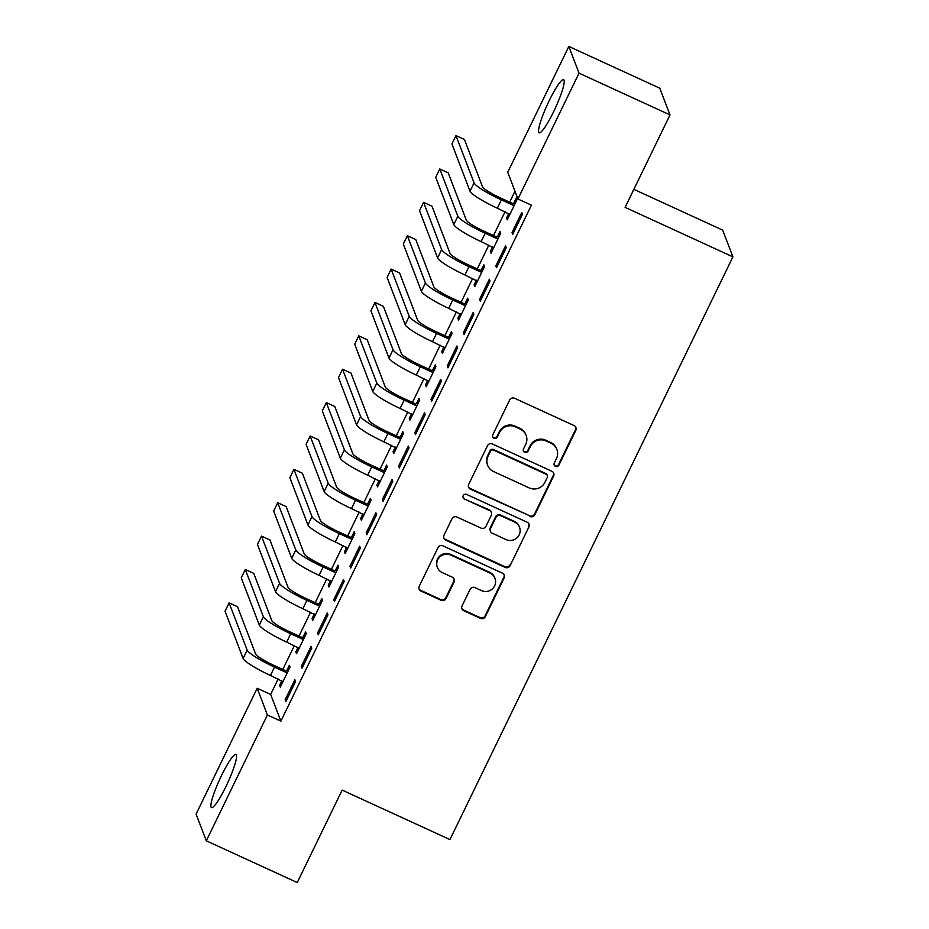 <?xml version="1.0" encoding="UTF-8"?>
<svg xmlns="http://www.w3.org/2000/svg" width="929" height="929" viewBox="0 0 929 929"><rect width="100%" height="100%" fill="white"/><g stroke="black" fill="none" stroke-linecap="round" stroke-linejoin="round"><path stroke-width="1.39" d="M555.472 466.404A2.578 2.52 159.1 0 0 558.898 465.174L575.806 430.371A3.681 3.6 159.1 0 0 574.087 425.575L514.561 398.251A3.681 3.6 159.1 0 0 509.661 400.016L492.765 434.818A2.578 2.52 159.1 0 0 493.961 438.174A2.578 2.52 159.1 0 0 497.398 436.944L499.581 432.438A11.775 11.52 159.1 0 1 515.258 426.817L520.217 429.093A11.775 11.52 159.1 0 1 525.709 444.434L523.515 448.939A2.578 2.52 159.1 0 0 524.722 452.295A2.578 2.52 159.1 0 0 528.148 451.064L530.331 446.559A11.775 11.52 159.1 0 1 546.008 440.927L550.967 443.214A11.775 11.52 159.1 0 1 556.459 458.554L554.276 463.048A2.578 2.52 159.1 0 0 555.472 466.404M554.067 464.663A2.578 2.52 159.1 0 0 558.619 464.454L575.527 429.651A3.681 3.6 159.1 0 0 575.771 427.189M492.567 436.433A2.578 2.52 159.1 0 0 497.12 436.224L499.303 431.718L499.581 432.438M523.317 450.553A2.578 2.52 159.1 0 0 527.869 450.344L530.053 445.839L530.331 446.559M221.566 775.413A29.24 4.355 114.7 0 1 235.92 754.476A29.24 4.355 114.7 0 1 225.875 786.677A29.24 4.355 114.7 0 1 211.522 807.626A29.24 4.355 114.7 0 1 221.566 775.413M549.26 100.564A29.24 4.355 114.7 0 1 563.601 79.627A29.24 4.355 114.7 0 1 553.556 111.828A29.24 4.355 114.7 0 1 539.215 132.777A29.24 4.355 114.7 0 1 549.26 100.564M462.05 605.917A3.681 3.6 159.1 0 0 463.768 610.701L480.467 618.366A3.681 3.6 159.1 0 0 485.368 616.612L504.133 577.954A3.681 3.6 159.1 0 0 502.426 573.158L442.901 545.846A3.681 3.6 159.1 0 0 438 547.599L419.234 586.257A3.681 3.6 159.1 0 0 420.953 591.053L441.124 600.308A3.681 3.6 159.1 0 0 446.013 598.555L454.049 582.007A3.681 3.6 159.1 0 0 452.33 577.211L442.332 572.624A9.847 9.627 159.1 0 1 439.963 556.819A9.847 9.627 159.1 0 1 450.844 555.089L490.024 573.077A9.847 9.627 159.1 0 1 492.393 588.881A9.847 9.627 159.1 0 1 481.512 590.612L474.986 587.604A3.681 3.6 159.1 0 0 470.086 589.369L462.05 605.917M278.154 678.994L270.664 694.439L280.872 721.159L531.423 205.17L517.941 198.992L507.733 172.271L568.827 46.45L579.046 73.159L517.941 198.992M280.872 721.159L267.401 714.97L206.296 840.803L196.089 814.083L257.182 688.261L267.401 714.97M568.827 46.45L659.787 88.197L670.006 114.917L625.112 207.364L732.911 256.857L449.95 839.584L342.151 790.103L297.257 882.55L206.296 840.803M670.006 114.917L579.046 73.159M529.948 516.489A3.681 3.6 159.1 0 0 534.837 514.724L553.614 476.066A3.681 3.6 159.1 0 0 551.896 471.282L492.37 443.957A3.681 3.6 159.1 0 0 487.481 445.711L468.704 484.369A3.681 3.6 159.1 0 0 470.422 489.165L529.669 515.769A3.681 3.6 159.1 0 0 534.558 514.004L553.336 475.346A3.681 3.6 159.1 0 0 553.579 472.884M528.88 527.01L510.102 565.668A3.681 3.6 159.1 0 1 505.202 567.433L445.688 540.109A3.681 3.6 159.1 0 1 443.969 535.313L452.005 518.765A3.681 3.6 159.1 0 1 456.894 517.012L481.036 528.09A3.681 3.6 159.1 0 0 485.937 526.337L491.267 515.363A3.681 3.6 159.1 0 0 489.548 510.567L464.419 499.024A2.578 2.52 159.1 0 1 463.803 494.89A2.578 2.52 159.1 0 1 466.648 494.437L527.161 522.214A3.681 3.6 159.1 0 1 528.88 527.01L510.102 565.668M732.911 256.857L722.704 230.137L633.857 189.353M301.356 666.395L302.041 668.195L311.772 648.175L311.076 646.363L301.356 666.395L302.633 666.976M298.081 647.327L295.84 651.949L296.525 653.761L306.245 633.729L305.56 631.929L302.924 637.34M333.766 599.646L334.463 601.446L344.183 581.426L343.498 579.615L333.766 599.646L335.044 600.227M330.492 580.579L328.251 585.2L328.936 587L338.667 566.98L337.97 565.18L335.346 570.592M366.177 532.886L366.874 534.698L376.593 514.666L375.908 512.866L366.177 532.886L367.466 533.478M362.902 513.83L360.661 518.452L361.346 520.252L371.077 500.232L370.381 498.42L367.756 503.843M398.587 466.137L399.284 467.949L409.004 447.917L408.319 446.117L398.587 466.137L399.876 466.73M395.313 447.081L393.072 451.703L393.768 453.503L403.488 433.483L402.791 431.671L400.167 437.094M431.01 399.389L431.695 401.189L441.414 381.169L440.729 379.369L431.01 399.389L432.287 399.981M427.735 380.321L425.482 384.943L426.179 386.754L435.898 366.723L435.213 364.923L432.577 370.346M463.42 332.64L464.105 334.44L473.836 314.42L473.14 312.608L463.42 332.64L464.697 333.221M460.145 313.572L457.892 318.194L458.589 320.006L468.309 299.974L467.624 298.174L464.988 303.586M495.831 265.891L496.516 267.691L506.247 247.671L505.55 245.86L495.831 265.891L497.108 266.472M492.556 246.824L490.315 251.445L491 253.257L500.719 233.225L500.034 231.426L497.398 236.837M514.991 191.258L509.684 202.185M505.051 211.742L493.485 235.56M488.84 245.117L477.274 268.934M472.629 278.491L461.074 302.308M456.429 311.865L444.863 335.683M440.218 345.24L428.652 369.057M424.019 378.614L412.453 402.431M407.808 412L396.242 435.806M391.608 445.374L380.042 469.18M375.397 478.749L363.831 502.566M359.186 512.123L347.632 535.94M342.987 545.497L331.421 569.314M326.776 578.872L315.21 602.689M310.576 612.246L299.01 636.063M294.365 645.62L282.799 669.437M508.767 213.449L506.514 218.071L507.211 219.871L516.93 199.851L516.245 198.051L513.609 203.463M512.042 232.517L512.727 234.317L522.446 214.297L521.761 212.486L512.042 232.517L513.319 233.098M476.345 280.198L474.104 284.82L474.789 286.631L484.52 266.6L483.823 264.8L481.199 270.211M479.619 299.266L480.316 301.066L490.036 281.046L489.351 279.234L479.619 299.266L480.908 299.846M443.934 346.947L441.693 351.568L442.378 353.38L452.109 333.348L451.413 331.548L448.788 336.96M447.209 366.014L447.906 367.814L457.625 347.794L456.94 345.983L447.209 366.014L448.498 366.607M411.524 413.695L409.283 418.329L409.968 420.129L419.687 400.109L419.002 398.297L416.378 403.72M414.798 432.763L415.484 434.575L425.215 414.543L424.518 412.743L414.798 432.763L416.076 433.355M379.113 480.456L376.872 485.077L377.557 486.877L387.277 466.857L386.592 465.046L383.956 470.469M382.388 499.512L383.073 501.323L392.804 481.292L392.108 479.492L382.388 499.512L383.665 500.104M346.703 547.204L344.45 551.826L345.147 553.626L354.866 533.606L354.181 531.794L351.545 537.217M349.978 566.26L350.663 568.072L360.394 548.04L359.697 546.24L349.978 566.26L351.255 566.853M314.292 613.953L312.039 618.575L312.736 620.386L322.456 600.355L321.771 598.555L319.135 603.966M317.567 633.021L318.252 634.821L327.972 614.801L327.287 612.989L317.567 633.021L318.844 633.601M281.87 680.702L279.629 685.323L280.314 687.135L290.045 667.103L289.349 665.303L286.724 670.715M285.145 699.769L285.842 701.569L295.561 681.549L294.876 679.738L285.145 699.769L286.434 700.35M270.664 694.439L257.182 688.261M506.514 218.071L507.791 218.663M490.315 251.445L491.592 252.038M474.104 284.82L475.381 285.412M457.892 318.194L459.181 318.786M441.693 351.568L442.97 352.161M425.482 384.943L426.771 385.535M409.283 418.329L410.56 418.909M393.072 451.703L394.349 452.284M376.872 485.077L378.149 485.658M360.661 518.452L361.938 519.032M344.45 551.826L345.739 552.418M328.251 585.2L329.528 585.793M312.039 618.575L313.328 619.167M295.84 651.949L297.117 652.541M279.629 685.323L280.906 685.916M556.877 449.485L556.599 448.765A11.775 11.52 159.1 0 0 550.688 442.483L550.967 443.214M530.053 445.839A11.775 11.52 159.1 0 1 545.729 440.207L550.688 442.483M526.116 435.376L525.849 434.644A11.775 11.52 159.1 0 0 519.938 428.374L520.217 429.093M499.303 431.718A11.775 11.52 159.1 0 1 514.98 426.097L519.938 428.374M468.46 486.831A3.681 3.6 159.1 0 0 470.144 488.445L529.669 515.769M547.227 477.552A2.578 2.52 159.1 0 0 546.031 474.196L493.787 450.217A2.578 2.52 159.1 0 0 490.349 451.448L488.05 456.197A11.775 11.52 159.1 0 0 493.543 471.537L529.251 487.922A11.775 11.52 159.1 0 0 544.928 482.302L547.227 477.552M547.32 475.567L547.042 474.847A2.578 2.52 159.1 0 0 545.753 473.476L546.031 474.196M487.632 465.255L487.353 464.535A11.775 11.52 159.1 0 1 487.771 455.465L490.082 450.716A2.578 2.52 159.1 0 1 493.508 449.485L545.753 473.476M443.725 537.775A3.681 3.6 159.1 0 0 445.409 539.389L504.935 566.702A3.681 3.6 159.1 0 0 509.824 564.948M491.395 512.529L491.116 511.809A3.681 3.6 159.1 0 0 489.269 509.847L464.419 499.024M463.014 497.282A2.578 2.52 159.1 0 0 464.14 498.304M506.084 539.586A9.847 9.627 159.1 0 0 519.532 527.312A9.847 9.627 159.1 0 0 514.596 522.063L500.789 515.723A3.681 3.6 159.1 0 0 495.9 517.488L490.57 528.462A3.681 3.6 159.1 0 0 492.277 533.258L506.084 539.586M519.532 527.312L519.265 526.592A9.847 9.627 159.1 0 0 514.318 521.343L514.596 522.063M490.431 531.295L490.164 530.564A3.681 3.6 159.1 0 1 490.291 527.742L495.621 516.756A3.681 3.6 159.1 0 1 500.51 515.003L514.318 521.343M528.601 526.29A3.681 3.6 159.1 0 0 528.845 523.828M494.971 578.326L494.692 577.606A9.847 9.627 159.1 0 0 489.746 572.357L490.024 573.077M437.396 567.375L437.118 566.655A9.847 9.627 159.1 0 1 450.565 554.369L489.746 572.357M418.979 588.719A3.681 3.6 159.1 0 0 420.674 590.321L440.845 599.588A3.681 3.6 159.1 0 0 445.746 597.823L453.77 581.287A3.681 3.6 159.1 0 0 454.026 578.825M461.806 608.379A3.681 3.6 159.1 0 0 463.49 609.981L480.188 617.646A3.681 3.6 159.1 0 0 485.089 615.892L503.866 577.234A3.681 3.6 159.1 0 0 504.11 574.772M512.343 203.405L500.708 198.063A18.743 2.671 -154.1 0 1 482.476 186.717L464.419 139.455L455.988 135.599L474.057 182.85A28.114 4.018 25.9 0 0 501.393 199.863L513.04 205.204L512.343 203.405L515.142 203.544M455.988 135.599L451.935 143.937L470.004 191.188A28.114 4.018 25.9 0 0 497.34 208.201L509.835 214.46M514.294 205.274L513.04 205.204M496.144 236.779L484.497 231.437A18.743 2.671 -154.1 0 1 466.277 220.092L448.208 172.84L439.789 168.973L457.846 216.225A28.114 4.018 25.9 0 0 485.182 233.237L496.829 238.579L496.144 236.779L498.931 236.918M439.789 168.973L435.736 177.311L453.793 224.574A28.114 4.018 25.9 0 0 481.141 241.586L493.636 247.834M498.095 238.648L496.829 238.579M479.933 270.153L468.286 264.811A18.743 2.671 -154.1 0 1 450.066 253.466L431.997 206.215L423.578 202.348L441.647 249.599A28.114 4.018 25.9 0 0 468.982 266.611L480.63 271.953L479.933 270.153L482.732 270.293M423.578 202.348L419.525 210.686L437.594 257.948A28.114 4.018 25.9 0 0 464.93 274.961L477.425 281.208M481.884 272.023L480.63 271.953M463.734 303.528L452.086 298.186A18.743 2.671 -154.1 0 1 433.855 286.84L415.797 239.589L407.378 235.722L425.436 282.973A28.114 4.018 25.9 0 0 452.771 299.986L464.419 305.327L463.734 303.528L466.521 303.667M407.378 235.722L403.325 244.06L421.383 291.323A28.114 4.018 25.9 0 0 448.719 308.335L461.214 314.583M465.684 305.397L464.419 305.327M447.523 336.902L435.875 331.56A18.743 2.671 -154.1 0 1 417.655 320.215L399.586 272.963L391.167 269.096L409.236 316.348A28.114 4.018 25.9 0 0 436.572 333.36L448.208 338.713L447.523 336.902L450.31 337.041M391.167 269.096L387.114 277.434L405.183 324.697A28.114 4.018 25.9 0 0 432.519 341.709L445.014 347.957M449.473 338.771L448.208 338.713M431.311 370.276L419.676 364.934A18.743 2.671 -154.1 0 1 401.444 353.589L383.387 306.338L374.956 302.471L393.025 349.722A28.114 4.018 25.9 0 0 420.361 366.734L432.008 372.088L431.311 370.276L434.11 370.416M374.956 302.471L370.903 310.82L388.972 358.071A28.114 4.018 25.9 0 0 416.308 375.084L428.803 381.331M433.274 372.146L432.008 372.088M415.112 403.65L403.465 398.309A18.743 2.671 -154.1 0 1 385.245 386.963L367.176 339.712L358.757 335.845L376.814 383.096A28.114 4.018 25.9 0 0 404.161 400.109L415.797 405.462L415.112 403.65L417.899 403.79M358.757 335.845L354.704 344.194L372.773 391.446A28.114 4.018 25.9 0 0 400.109 408.458L412.604 414.717M417.063 405.52L415.797 405.462M398.901 437.025L387.265 431.683A18.743 2.671 -154.1 0 1 369.034 420.338L350.965 373.086L342.546 369.219L360.615 416.482A28.114 4.018 25.9 0 0 387.95 433.495L399.598 438.836L398.901 437.025L401.7 437.164M342.546 369.219L338.493 377.569L356.562 424.82A28.114 4.018 25.9 0 0 383.898 441.832L396.393 448.092M400.852 438.894L399.598 438.836M382.702 470.399L371.054 465.057A18.743 2.671 -154.1 0 1 352.834 453.724L334.765 406.461L326.346 402.594L344.404 449.857A28.114 4.018 25.9 0 0 371.739 466.869L383.387 472.211L382.702 470.399L385.489 470.538M326.346 402.594L322.293 410.943L340.351 458.194A28.114 4.018 25.9 0 0 367.687 475.207L380.182 481.466M384.652 472.269L383.387 472.211M366.49 503.785L354.843 498.432A18.743 2.671 -154.1 0 1 336.623 487.098L318.554 439.835L310.135 435.968L328.204 483.231A28.114 4.018 25.9 0 0 355.54 500.243L367.176 505.585L366.49 503.785L369.289 503.913M310.135 435.968L306.082 444.317L324.151 491.569A28.114 4.018 25.9 0 0 351.487 508.581L363.982 514.84M368.441 505.643L367.176 505.585M350.279 537.159L338.644 531.806A18.743 2.671 -154.1 0 1 320.412 520.472L302.355 473.209L293.924 469.342L311.993 516.605A28.114 4.018 25.9 0 0 339.329 533.618L350.976 538.959L350.279 537.159L353.078 537.287M293.924 469.342L289.883 477.692L307.94 524.943A28.114 4.018 25.9 0 0 335.276 541.955L347.771 548.215M352.242 539.017L350.976 538.959M334.08 570.534L322.433 565.18A18.743 2.671 -154.1 0 1 304.213 553.847L286.144 506.584L277.725 502.728L295.794 549.98A28.114 4.018 25.9 0 0 323.129 566.992L334.765 572.334L334.08 570.534L336.867 570.673M277.725 502.728L273.672 511.066L291.741 558.317A28.114 4.018 25.9 0 0 319.077 575.33L331.572 581.589M336.031 572.403L334.765 572.334M317.869 603.908L306.233 598.566A18.743 2.671 -154.1 0 1 288.002 587.221L269.944 539.97L261.513 536.103L279.583 583.354A28.114 4.018 25.9 0 0 306.918 600.366L318.566 605.708L317.869 603.908L320.668 604.047M261.513 536.103L257.461 544.44L275.53 591.692A28.114 4.018 25.9 0 0 302.866 608.716L315.361 614.963M319.82 605.778L318.566 605.708M301.67 637.282L290.022 631.941A18.743 2.671 -154.1 0 1 271.802 620.595L253.733 573.344L245.314 569.477L263.371 616.728A28.114 4.018 25.9 0 0 290.707 633.741L302.355 639.082L301.67 637.282L304.457 637.422M245.314 569.477L241.261 577.815L259.319 625.078A28.114 4.018 25.9 0 0 286.666 642.09L299.161 648.337M303.62 639.152L302.355 639.082M285.458 670.657L273.811 665.315A18.743 2.671 -154.1 0 1 255.591 653.97L237.522 606.718L229.103 602.851L247.172 650.103A28.114 4.018 25.9 0 0 274.508 667.115L286.155 672.457L285.458 670.657L288.257 670.796M229.103 602.851L225.05 611.189L243.119 658.452A28.114 4.018 25.9 0 0 270.455 675.464L282.95 681.712M287.409 672.526L286.155 672.457M558.619 464.454L558.898 465.174M497.12 436.224L497.398 436.944M527.869 450.344L528.148 451.064M545.729 440.207L546.008 440.927M514.98 426.097L515.258 426.817M575.527 429.651L575.806 430.371M470.144 488.445L470.422 489.165M553.336 475.346L553.614 476.066M534.558 514.004L534.837 514.724M493.508 449.485L493.787 450.217M490.082 450.716L490.349 451.448M487.771 455.465L488.05 456.197M504.935 566.702L505.202 567.433M445.409 539.389L445.688 540.109M489.269 509.847L489.548 510.567M500.51 515.003L500.789 515.723M495.621 516.756L495.9 517.488M490.291 527.742L490.57 528.462M450.565 554.369L450.844 555.089M453.77 581.287L454.049 582.007M445.746 597.823L446.013 598.555M440.845 599.588L441.124 600.308M420.674 590.321L420.953 591.053M503.866 577.234L504.133 577.954M485.089 615.892L485.368 616.612M480.188 617.646L480.467 618.366M463.49 609.981L463.768 610.701M501.393 199.863L497.34 208.201M474.057 182.85L470.004 191.188M485.182 233.237L481.141 241.586M457.846 216.225L453.793 224.574M468.982 266.611L464.93 274.961M441.647 249.599L437.594 257.948M452.771 299.986L448.719 308.335M425.436 282.973L421.383 291.323M436.572 333.36L432.519 341.709M409.236 316.348L405.183 324.697M420.361 366.734L416.308 375.084M393.025 349.722L388.972 358.071M404.161 400.109L400.109 408.458M376.814 383.096L372.773 391.446M387.95 433.495L383.898 441.832M360.615 416.482L356.562 424.82M371.739 466.869L367.687 475.207M344.404 449.857L340.351 458.194M355.54 500.243L351.487 508.581M328.204 483.231L324.151 491.569M339.329 533.618L335.276 541.955M311.993 516.605L307.94 524.943M323.129 566.992L319.077 575.33M295.794 549.98L291.741 558.317M306.918 600.366L302.866 608.716M279.583 583.354L275.53 591.692M290.707 633.741L286.666 642.09M263.371 616.728L259.319 625.078M274.508 667.115L270.455 675.464M247.172 650.103L243.119 658.452"/></g></svg>
